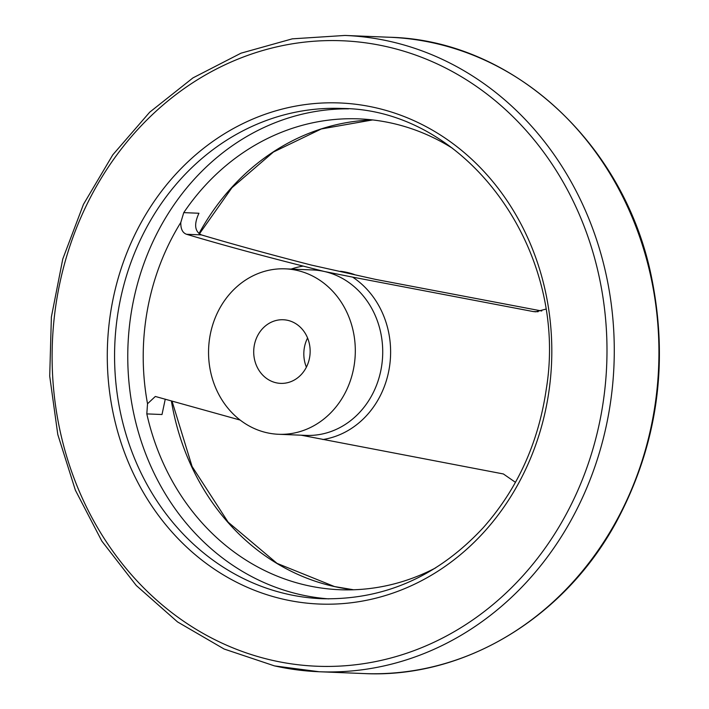 <?xml version="1.0" encoding="UTF-8"?>
<svg xmlns="http://www.w3.org/2000/svg" width="709" height="709" viewBox="0 0 709 709"><rect width="100%" height="100%" fill="white"/><g stroke="black" fill="none" stroke-linecap="round" stroke-linejoin="round"><path stroke-width="1.06" d="M452.617 148.367A235.618 208.818 -87.7 0 0 358.94 118.873A235.618 208.818 -87.7 0 0 183.755 212.629L180.804 222.449C180.635 228.91 182.55 232.853 186.547 234.28C220.047 244.277 258.936 254.886 303.222 266.105L324.243 271.467L352.621 277.122L533.195 311.543L535.632 311.818L545.691 309.168M541.747 310.994L375.788 279.443L311.224 265.051C270.023 254.451 233.385 244.392 201.329 234.883C194.674 231.409 193.876 224.195 198.945 213.249L183.755 212.629M240.147 420.065L155.333 396.464L147.525 403.758L146.816 413.896A235.618 208.818 -87.7 0 0 306.97 585.421A235.618 208.818 -87.7 0 0 339.833 589.728A235.618 208.818 -87.7 0 0 435.583 567.918M515.461 482.333L503.381 473.958L301.148 435.193M267.027 432.765A82.785 73.364 92.3 0 1 209.12 342.039A82.785 73.364 92.3 0 1 285.284 268.844A82.785 73.364 92.3 0 1 355.236 354.535A82.785 73.364 92.3 0 1 278.575 434.28A82.785 73.364 92.3 0 1 267.027 432.765M276.2 382.798A31.843 28.218 92.3 0 1 253.928 347.897A31.843 28.218 92.3 0 1 283.219 319.75A31.843 28.218 92.3 0 1 287.668 320.326A31.843 28.218 92.3 0 1 309.93 355.227A31.843 28.218 92.3 0 1 280.64 383.374A31.843 28.218 92.3 0 1 276.2 382.798M146.816 413.896L162.007 414.517L165.259 399.149M340.462 271.281A82.785 73.364 92.3 0 1 354.367 274.507M307.582 337.989A31.843 28.218 -87.7 0 0 306.394 367.173M201.329 234.883L186.547 234.28M291.169 269.083A87.544 77.582 92.3 0 1 303.222 266.105M147.525 403.758A232.047 205.645 92.3 0 1 180.804 222.449M538.113 311.738L533.195 311.543M287.872 594.248A245.332 217.424 92.3 0 1 116.267 325.369A245.332 217.424 92.3 0 1 341.986 108.468C466.309 109.177 569.265 249.834 546.293 389.028C538.45 442.895 517.393 489.157 483.13 527.806C437.799 576.479 384.118 600.115 322.09 598.724A245.332 217.424 92.3 0 1 287.872 594.248M328.684 598.875A245.332 217.424 92.3 0 1 301.059 594.78A245.332 217.424 92.3 0 1 129.073 329.605A245.332 217.424 92.3 0 1 348.562 108.84M343.023 271.795A82.785 73.364 92.3 0 1 345.717 272.336A82.785 73.364 92.3 0 1 349.174 273.204M352.621 277.122A87.544 77.582 92.3 0 1 389.002 369.761A87.544 77.582 92.3 0 1 322.817 439.536M285.284 268.844L312.696 269.952A82.785 73.364 92.3 0 1 324.243 271.467A82.785 73.364 92.3 0 1 382.151 362.202A82.785 73.364 92.3 0 1 305.978 435.388L278.575 434.28M284.389 599.459A250.747 222.218 92.3 0 1 163.628 188.505A250.747 222.218 92.3 0 1 540.586 272.522A250.747 222.218 92.3 0 1 284.389 599.459M273.187 660.513A312.997 277.387 92.3 0 1 122.444 147.543A312.997 277.387 92.3 0 1 592.981 252.413A312.997 277.387 92.3 0 1 273.187 660.513M389.604 37.258C511.597 40.094 623.468 142.163 651.119 275.243C669.261 362.645 657.589 445.022 616.103 522.365C563.761 618.514 463.659 678.646 363.788 673.55A318.403 282.182 92.3 0 0 658.643 366.845A318.403 282.182 92.3 0 0 389.604 37.258L344.946 35.45A318.403 282.182 92.3 0 1 613.985 365.038A318.403 282.182 92.3 0 1 319.13 671.742A318.403 282.182 92.3 0 1 274.72 665.928M172.003 401.081L192.068 466.46L228.13 522.161L277.024 563.363L334.48 586.556L353.534 589.773A235.618 208.818 92.3 0 1 334.276 586.529A235.618 208.818 92.3 0 1 171.383 400.904M198.99 233.607A235.618 208.818 92.3 0 1 372.579 119.927M344.946 35.45L292.285 38.844L241.016 53.175L192.928 77.91L149.688 112.208L112.775 154.846L83.467 204.352L62.773 259.015L51.385 316.95L49.71 376.142L57.801 434.555L75.376 490.185L101.83 541.082L136.27 585.501L177.516 621.908L224.133 649.027L274.516 665.902L319.13 671.742L363.788 673.55M372.597 119.936L321.319 128.958L273.435 152.018L231.923 187.743L199.38 233.917"/></g></svg>
